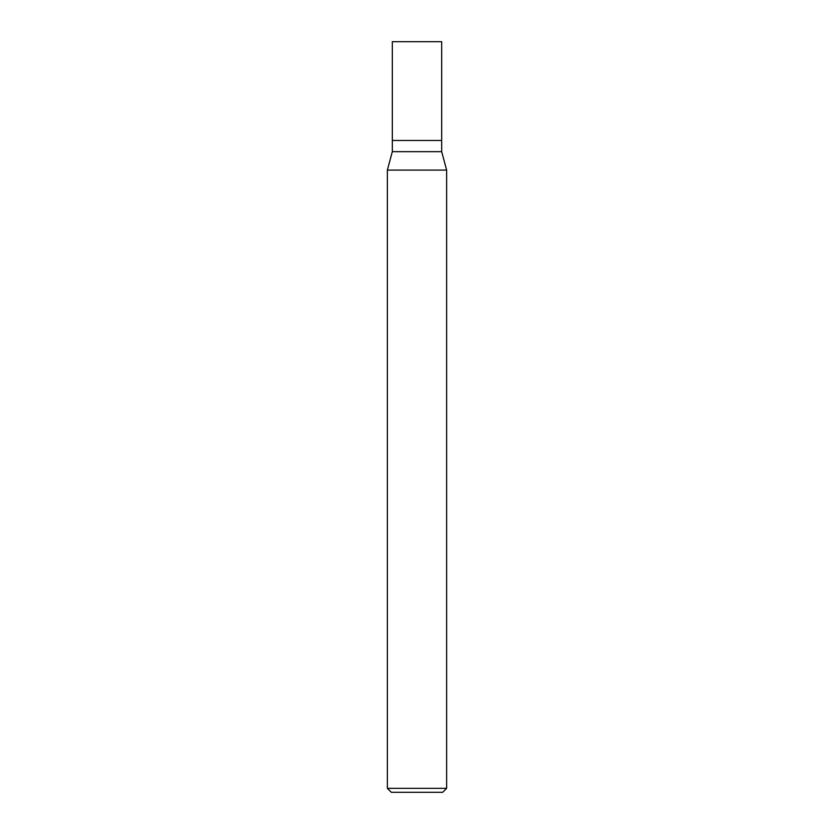 <?xml version="1.0" encoding="UTF-8"?>
<svg xmlns="http://www.w3.org/2000/svg" width="834" height="834" viewBox="0 0 834 834"><rect width="100%" height="100%" fill="white"/><g stroke="black" fill="none" stroke-linecap="round" stroke-linejoin="round"><path stroke-width="1.25" d="M441.686 41.7L392.314 41.7L441.686 41.7L441.686 140.466L392.314 140.466L392.314 41.7L392.314 140.466L441.686 140.466L441.686 41.7M441.686 140.466L392.314 140.466L441.686 140.466L441.686 151.663L392.314 151.663L392.314 140.466L392.314 151.663L441.686 151.663L446.628 170.094L387.372 170.094L392.314 151.663L387.372 170.094L446.628 170.094L446.628 788.349L387.372 788.349L387.372 170.094L387.372 788.349L446.628 788.349L442.677 792.3L391.323 792.3L387.372 788.349L391.323 792.3L442.677 792.3L446.628 788.349L446.628 170.094L441.686 151.663L441.686 140.466"/></g></svg>
